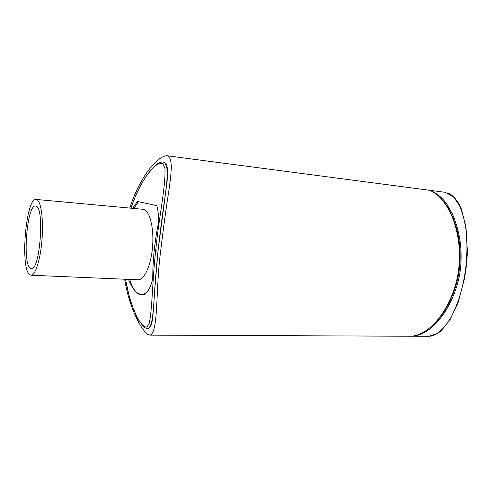 <?xml version="1.0" encoding="UTF-8"?>
<svg xmlns="http://www.w3.org/2000/svg" width="492" height="492" viewBox="0 0 492 492"><rect width="100%" height="100%" fill="white"/><g stroke="black" fill="none" stroke-linecap="round" stroke-linejoin="round"><path stroke-width="0.74" d="M129.759 208.036C133.984 194.973 139.439 183.504 146.118 173.639C153.652 162.674 160.441 156.696 166.487 155.693L166.806 155.724C173.516 157.04 171.259 173.953 168.787 191.333C165.706 210.779 162.969 230.994 160.583 251.978C155.49 289.247 158.713 332.414 150.042 335.12L147.748 334.296C138.584 327.26 127.951 301.553 124.685 279.216M30.363 268.281L31.334 268.638C39.963 271.178 44.741 207.144 35.977 206.087L35.559 205.994C27.048 204.162 22.128 263.767 30.363 268.281M31.027 275.225L138.012 279.788C144.291 280.305 151.185 265.077 152.594 246.289C154.076 227.507 149.636 210.601 143.393 209.34L36.137 199.426C25.842 197.317 19.889 268.872 29.778 274.745L31.027 275.225C35.381 275.686 40.59 259.186 42.048 238.921C43.567 218.676 40.885 200.644 36.568 199.518L36.137 199.426M128.443 279.376C132.723 289.419 137.176 294.634 141.801 295.034C146.358 294.911 150.011 289.548 152.741 278.946C152.741 259.764 154.752 240.588 158.775 221.406C158.59 215.195 157.969 209.955 156.899 205.693L137.477 201.462L132.582 208.294M138.289 201.634L134.125 208.442M135.774 205.828L134.519 208.473M129.747 279.431C131.899 286.824 134.783 291.553 138.4 293.619L141.327 294.431C143.283 294.499 145.263 293.663 147.262 291.922M440.635 198.018C455.666 213.958 461.945 241.344 459.762 265.692C457.714 288.982 446.152 314.88 429.534 328.09M428.526 190.152L429.319 190.232C435.322 192.101 440.992 196.456 446.33 203.294L452.658 214.401C459.792 231.461 462.412 249.37 460.524 268.128C457.357 298.158 437.265 333.17 413.175 336.239L412.419 336.214M429.319 190.232L445.057 192.298L453.403 196.695L459.534 205.65C462.529 212.919 464.663 220.81 465.936 229.309C467.338 242.23 467.252 255.336 465.672 268.626C463.359 286.436 458.569 302.525 451.287 316.903C447.363 323.668 442.769 329.173 437.511 333.416L428.827 336.307M167.372 168C167.754 171.671 167.649 176.167 167.071 181.487C167.649 176.265 167.754 171.769 167.372 168L166.081 163.744L163.455 162.065M148.805 328.349L150.743 326.104L148.805 328.349L147.415 328.502C152.385 327.629 152.92 314.216 154.045 300.12C154.931 285.169 156.247 268.81 158.006 251.049L155.023 286.522L158.006 251.049L167.071 181.487M150.743 326.104C151.77 323.607 152.489 320.187 152.92 315.852L155.023 286.522M150.042 335.12L411.583 336.233C434.817 333.84 454.78 299.899 458.452 270.735C460.752 254.266 459.257 237.913 453.968 221.664C449.085 207.12 438.55 191.831 427.726 190.023L166.806 155.724M142.6 295.003L140.786 294.388M131.001 208.153C134.753 196.868 139.562 186.616 145.441 177.378C149.562 171.493 153.707 167.016 157.877 163.941L162.741 163.436L164.961 168.436C165.822 186.923 158.399 220.496 155.718 250.711L158.006 251.049C160.103 232.335 162.422 214.364 164.968 197.12C167.028 180.982 169.549 163.984 163.08 162.016L163.633 162.083M155.718 250.711C152.354 279.524 152.422 309.111 149.174 323.428L146.893 327.125C144.605 327.303 141.868 324.929 138.689 320.003C132.446 308.287 128.074 294.708 125.571 279.253M154.07 205.078L139.826 201.972M447.603 192.932C451.539 194.014 457.904 200.152 461.256 208.799L465.955 226.609L467.4 252.002L466.662 263.614L464.62 278.183L458.163 302.359L450.051 319.683L441.299 330.661C435.672 335.359 430.34 336.442 429.793 336.264M428.704 336.307L413.175 336.239M125.497 279.253L129.679 298.164C132.92 307.961 135.952 315.36 138.787 320.366L143.707 326.805L145.251 327.9L147.415 328.502M163.067 162.009C160.724 161.794 157.981 163.073 154.839 165.859L147.391 174.352L140.933 184.605C137.059 192.065 133.719 199.912 130.909 208.141M144.242 294.523L141.327 294.431"/></g></svg>
